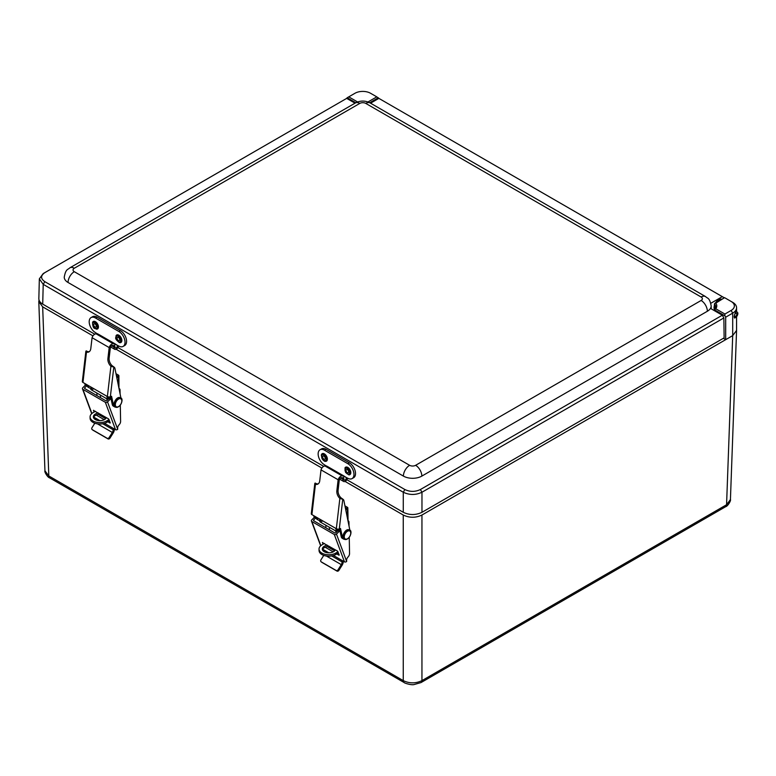 <?xml version="1.0" encoding="UTF-8"?>
<svg xmlns="http://www.w3.org/2000/svg" width="776" height="776" viewBox="0 0 776 776"><rect width="100%" height="100%" fill="white"/><g stroke="black" fill="none" stroke-linecap="round" stroke-linejoin="round"><path stroke-width="1.16" d="M736.569 316.618L736.569 330.43L732.699 335.62L725.686 339.665L723.339 338.317M92.955 335.882L42.67 306.85L38.8 301.612L39.033 300.021M714.424 310.681L714.424 309.789L724.91 315.842L725.686 317.19L725.686 339.665L421.95 515.031C415.723 517.98 409.495 517.98 403.258 515.031L345.058 481.43M321.904 468.064L116.109 349.248M724.91 315.842L724.91 314.037L715.763 308.761L714.424 309.789L714.424 303.911A11.009 6.353 180 0 1 715.676 306.85L714.424 309.789M715.763 308.761A12.115 6.994 0 0 0 715.763 303.144L724.59 297.674L714.822 303.309M735.958 317.18L734.668 318.092L734.125 316.666C734.872 313.533 735.638 311.797 736.424 311.477L736.511 311.729M724.91 297.858L731.137 301.457A11.009 6.353 180 0 1 731.137 310.449L724.91 314.037M379.115 98.513L376.787 96.864L367.97 101.957M357.571 101.957L348.744 96.864L347.192 97.766L355.806 102.742M346.416 98.542L347.192 97.766M348.744 96.864L354.981 93.266A11.009 6.353 180 0 1 370.55 93.266L376.787 96.864M725.686 317.19L732.699 313.145A13.211 7.634 0 0 0 736.569 307.752A13.211 7.634 0 0 0 732.699 302.349L731.137 301.457M731.137 310.449L732.699 313.145L732.699 335.62L726.569 504.749A4.404 2.541 60 0 1 725.657 506.689C727.781 506.301 731.215 500.365 730.429 499.55L726.569 504.749L421.95 680.62C415.723 683.598 409.495 683.598 403.258 680.62L48.81 475.969L44.94 470.78L38.8 301.612M335.339 549.815A6.606 3.89 178.9 0 1 328.151 552.813A6.606 3.89 178.9 0 1 322.331 549.059A6.606 3.89 178.9 0 1 324.261 546.236A6.606 3.89 178.9 0 1 327.297 545.179M329.538 546.469A6.606 3.89 -1.1 0 0 324.29 547.662A6.606 3.89 -1.1 0 0 322.447 549.767M344.951 505.884L347.367 507.281A1.581 0.931 178.9 0 1 347.832 507.921A1.581 0.931 178.9 0 1 347.367 508.6L345.63 507.824L345.436 508.387L345.436 507.63L345.446 508.338M337.473 531.162L336.978 530.881A5.5 3.172 -60 0 1 335.843 528.427M338.016 551.726L335.94 552.978A9.904 5.839 178.9 0 1 325.192 554.384A9.904 5.839 178.9 0 1 319.033 549.117A9.904 5.839 178.9 0 1 321.933 544.888L324.32 543.462M320.973 519.852A5.5 3.172 -60 0 1 318.286 520.085A5.5 3.172 -60 0 1 317.151 517.64M318.286 520.085L317.045 519.367A5.5 3.172 -60 0 1 315.9 516.923M329.441 529.853L329.393 527.282M319.033 549.117L319.062 550.543A9.904 5.839 -1.1 0 0 325.222 555.81A9.904 5.839 -1.1 0 0 335.959 554.403L335.94 552.978M345.853 510.365L346.067 509.968A2.115 1.222 -60 0 1 347.173 508.717M337.608 531.027A5.5 3.172 -60 0 1 337.085 529.019M338.452 552.9L335.959 554.403M323 544.248L322.554 542.453M339.238 555.015L337.473 551.047L322.399 542.608M339.025 555.228L336.765 553.918M333.195 551.862L325.154 547.216M327.278 546.614L334.621 550.844M315.434 516.651A5.5 3.172 120 0 0 315.657 517.999L313.688 519.93A0.795 0.582 -20.4 0 0 313.727 520.774L334.776 532.937A0.795 0.582 -20.4 0 0 335.872 532.734L337.832 530.803L339.073 531.521A5.5 3.172 120 0 1 338.957 529.077M333.476 555.5L344.466 561.843A1.581 1.164 -20.4 0 0 346.649 561.446L346.697 561.155A3.279 1.891 -60 0 1 348.114 556.925L347.997 557.032A3.279 1.891 120 0 0 349.549 553.56L349.248 537.37M325.901 527.806L325.852 525.236M322.486 520.715A2.377 1.377 -60 0 1 320.178 521.957A2.377 1.377 -60 0 1 319.751 520.308M346.649 561.446L336.474 534.092A1.581 1.164 159.6 0 1 334.291 534.489L311.865 521.54A1.581 1.164 159.6 0 1 311.797 519.852L314.406 517.282L315.657 517.999M322.661 549.253L328.859 552.832M349.045 526.08L348.957 521.753A5.5 3.172 120 0 0 348.055 520.628A5.5 3.172 120 0 0 347.92 520.56L348.055 520.628M336.474 534.092L339.073 531.521M342.934 560.961L341.974 561.523L342.672 560.835M343.273 561.155A4.937 2.852 -60 0 1 342.1 565.238L338.889 570.36L338.064 569.749L341.285 564.627A3.172 1.833 120 0 0 342.022 561.892L341.974 561.523M338.064 569.749A1.581 1.29 126.5 0 1 336.095 570.447L336.92 571.049A1.581 1.29 -53.5 0 0 338.889 570.36M321.856 562.319A1.581 1.29 -53.5 0 0 322.04 562.464L336.92 571.049M322.04 562.464L321.225 561.853A1.581 1.29 126.5 0 1 320.944 559.865L323.757 555.383M323.573 549.777L324.901 552.008A3.172 1.833 -60 0 1 324.911 552.075M321.215 519.988A2.377 1.377 -60 0 1 319.858 521.23A2.377 1.377 -60 0 1 319.731 521.278A2.377 1.377 120 0 0 320.682 520.686A2.377 1.377 120 0 0 321.235 519.998M314.183 515.924A5.5 3.172 120 0 0 314.406 517.282M321.225 561.853L336.095 570.447M337.618 529.116A5.5 3.172 120 0 0 337.832 530.803M318.17 483.885A6.586 4.307 67.7 0 1 315.648 483.322L315.182 483.05A2.115 1.038 -173.3 0 0 314.804 483.555L311.283 513.76A2.115 1.038 6.7 0 0 311.904 514.614L336.328 528.708A2.115 1.038 6.7 0 0 339.296 528.96L340.509 528.466L342.468 537.448A5.5 3.172 120 0 0 343.516 539.039A5.5 3.172 120 0 0 344.379 539.291M336.862 490.694L338.132 479.762A4.016 2.318 -60 0 1 342.187 475.911L344.166 476.125L343.477 477.861L341.498 477.647A2.115 1.222 120 0 0 339.257 480.179L338.094 490.19L336.862 490.694A6.586 4.307 -112.3 0 0 339.859 498.376L336.328 528.708M349.889 530.289L343.884 500.627A4.229 2.444 120 0 0 343.07 499.356A4.229 2.444 120 0 0 342.769 499.23L342.09 498.59A6.586 4.307 67.7 0 1 338.094 490.19M339.51 528.883L341.227 536.73A5.5 3.172 120 0 0 342.274 538.311L343.516 539.039M311.904 514.614L315.444 484.272L314.804 483.671A2.115 1.038 -173.3 0 1 314.804 483.555M315.444 484.272A6.586 4.307 -112.3 0 0 317.588 484.214A6.586 4.307 -112.3 0 0 319.741 480.81L321.012 469.878L338.132 479.762M342.555 498.852A2.115 1.038 -173.3 0 1 341.246 498.929L339.859 498.376M344.166 476.125L327.045 466.24L325.066 466.027A4.016 2.318 120 0 0 321.012 469.878M313.766 515.681L314.164 517.524M106.39 417.634A6.606 3.89 178.9 0 1 99.202 420.631A6.606 3.89 178.9 0 1 93.382 416.877A6.606 3.89 178.9 0 1 95.312 414.054A6.606 3.89 178.9 0 1 98.358 412.997M100.589 414.287A6.606 3.89 -1.1 0 0 95.341 415.48A6.606 3.89 -1.1 0 0 93.508 417.585M116.002 373.702L118.418 375.099A1.581 0.931 178.9 0 1 118.883 375.739A1.581 0.931 178.9 0 1 118.418 376.418L116.681 375.642L116.487 376.205L116.487 375.448L116.497 376.156M108.524 398.98L108.029 398.699A5.5 3.172 -60 0 1 106.894 396.245M109.067 419.544L106.991 420.796A9.904 5.839 178.9 0 1 96.243 422.202A9.904 5.839 178.9 0 1 90.084 416.935A9.904 5.839 178.9 0 1 92.984 412.706L95.37 411.28M92.034 387.67A5.5 3.172 -60 0 1 89.337 387.903A5.5 3.172 -60 0 1 88.202 385.459M89.337 387.903L88.095 387.185A5.5 3.172 -60 0 1 86.96 384.741M100.492 397.671L100.453 395.1M90.084 416.935L90.113 418.361A9.904 5.839 -1.1 0 0 96.272 423.628A9.904 5.839 -1.1 0 0 107.01 422.222L106.991 420.796M116.914 378.184L117.118 377.786A2.115 1.222 -60 0 1 118.224 376.535M108.659 398.845A5.5 3.172 -60 0 1 108.136 396.837M109.503 420.718L107.01 422.222M94.051 412.066L93.615 410.271M110.289 422.833L108.524 418.865L93.45 410.426M110.076 423.046L107.816 421.737M104.246 419.68L96.205 415.034M98.329 414.433L105.672 418.662M86.485 384.469A5.5 3.172 120 0 0 86.708 385.817L84.739 387.748A0.795 0.582 -20.4 0 0 84.778 388.592L105.837 400.755A0.795 0.582 -20.4 0 0 106.923 400.552L108.882 398.621L110.134 399.339A5.5 3.172 120 0 1 110.008 396.895M104.527 423.318L115.527 429.661A1.581 1.164 -20.4 0 0 117.7 429.264L117.748 428.973A3.279 1.891 -60 0 1 119.164 424.744L119.058 424.85A3.279 1.891 120 0 0 120.6 421.378L120.299 405.188M96.951 395.624L96.903 393.054M93.537 388.534A2.377 1.377 -60 0 1 91.228 389.775A2.377 1.377 -60 0 1 90.802 388.126M117.7 429.264L107.524 401.91A1.581 1.164 159.6 0 1 105.342 402.308L82.916 389.358A1.581 1.164 159.6 0 1 82.848 387.67L85.457 385.1L86.708 385.817M93.712 417.071L99.91 420.65M120.096 393.898L120.018 389.571A5.5 3.172 120 0 0 119.106 388.446A5.5 3.172 120 0 0 118.971 388.378L118.883 375.739M107.524 401.91L110.134 399.339M113.994 428.779L113.024 429.341L113.723 428.653M114.334 428.973A4.937 2.852 -60 0 1 113.16 433.056L109.94 438.178L109.115 437.567L112.336 432.445A3.172 1.833 120 0 0 113.073 429.71L113.024 429.341M109.115 437.567A1.581 1.29 126.5 0 1 107.146 438.265L107.971 438.867A1.581 1.29 -53.5 0 0 109.94 438.178M92.907 430.137A1.581 1.29 -53.5 0 0 93.091 430.282L107.971 438.867M93.091 430.282L92.276 429.671A1.581 1.29 126.5 0 1 91.995 427.683L94.817 423.201M94.623 417.595L95.952 419.826A3.172 1.833 -60 0 1 95.962 419.894M92.266 387.806A2.377 1.377 -60 0 1 90.908 389.048A2.377 1.377 -60 0 1 90.782 389.096A2.377 1.377 120 0 0 91.733 388.504A2.377 1.377 120 0 0 92.286 387.816M85.234 383.742A5.5 3.172 120 0 0 85.457 385.1M92.276 429.671L107.146 438.265M108.669 396.934A5.5 3.172 120 0 0 108.882 398.621M89.221 351.703A6.586 4.307 67.7 0 1 86.699 351.14L86.233 350.868A2.115 1.038 -173.3 0 0 85.855 351.373L82.334 381.579A2.115 1.038 6.7 0 0 82.954 382.432L107.379 396.526A2.115 1.038 6.7 0 0 110.347 396.779L111.56 396.284L113.519 405.266A5.5 3.172 120 0 0 114.567 406.857A5.5 3.172 120 0 0 115.43 407.109A5.287 3.055 -60 0 1 115.42 400.998A5.287 3.055 -60 0 1 120.707 397.942C123.374 398.02 121.929 406.372 116.866 407.4L115.168 406.954A5.287 3.055 -60 0 1 115.168 400.852A5.287 3.055 -60 0 1 120.455 397.797A5.287 3.055 -60 0 1 120.581 397.875M107.912 358.512L109.183 347.58A4.016 2.318 -60 0 1 113.238 343.729L115.217 343.943L114.528 345.679L112.559 345.465A2.115 1.222 120 0 0 110.308 347.997L109.144 358.008L107.912 358.512A6.586 4.307 -112.3 0 0 110.91 366.194L107.379 396.526M120.949 398.107L114.935 368.445A4.229 2.444 120 0 0 114.121 367.174A4.229 2.444 120 0 0 113.82 367.048L113.141 366.408A6.586 4.307 67.7 0 1 109.144 358.008M110.561 396.701L112.278 404.548A5.5 3.172 120 0 0 113.325 406.129L114.567 406.857M82.954 382.432L86.495 352.091L85.855 351.489A2.115 1.038 -173.3 0 1 85.855 351.373M86.495 352.091A6.586 4.307 -112.3 0 0 88.639 352.032A6.586 4.307 -112.3 0 0 90.792 348.628L92.072 337.696L109.183 347.58M113.606 366.67A2.115 1.038 -173.3 0 1 112.297 366.747L110.91 366.194M115.217 343.943L98.096 334.058L96.117 333.845A4.016 2.318 120 0 0 92.072 337.696M84.817 383.499L85.214 385.342M355.03 103.179L346.707 98.377L43.213 273.569L39.343 278.836L43.213 284.355L403.277 492.236C409.515 495.175 415.742 495.175 421.969 492.236L723.872 317.937L722.301 315.221L710.457 308.392A13.046 7.527 180 0 1 707.353 311.263L421.843 476.095A13.046 7.527 180 0 1 403.404 476.095L68.055 282.483A13.046 7.527 180 0 1 64.243 277.158C65.844 268.564 67.764 269.961 69.888 267.807A8.808 5.083 60 0 1 74.292 268.244L359.792 103.412A8.808 5.083 -120 0 0 355.389 102.975L69.888 267.807M710.816 303.28L722.301 296.655L723.872 297.538L378.872 98.377L370.55 103.179M723.872 297.538L723.882 298.081M346.853 479.723L403.277 512.305C409.515 515.254 415.742 515.254 421.969 512.305L724.124 337.861L723.872 317.937M39.343 278.836L38.848 298.634C38.858 300.768 40.148 302.601 42.719 304.134L94.75 334.184M117.903 347.541L323.699 466.366M378.872 98.377L722.301 296.655M722.301 315.221L420.388 489.53C415.209 491.984 410.038 491.984 404.859 489.53L44.795 281.649C40.536 278.652 40.536 275.664 44.795 272.677L346.707 98.377M118.582 345.921A3.308 1.911 -60 0 1 114.693 349.287A3.308 1.911 -60 0 1 114.072 347.163L115.032 346.824A1.649 0.951 120 0 0 115.333 347.968A1.649 0.951 120 0 0 116.866 347.202A1.649 0.951 120 0 0 117.166 345.281L118.699 345.98A8.808 5.16 60.7 0 0 123.093 346.426L124.655 345.553A8.808 5.16 -119.3 0 0 126.139 338.443A8.808 5.16 -119.3 0 0 120.435 330.615L97.068 317.132A8.808 5.16 -119.3 0 0 92.674 316.686L91.112 317.559A8.808 5.16 60.7 0 1 95.516 318.005L118.873 331.488A8.808 5.16 60.7 0 1 124.587 339.316A8.808 5.16 60.7 0 1 123.093 346.426M91.112 317.559A8.808 5.16 60.7 0 0 89.628 324.669A8.808 5.16 60.7 0 0 95.332 332.497L96.922 333.593A1.649 0.951 -60 0 1 97.058 333.952M347.532 478.103A3.308 1.911 -60 0 1 343.642 481.469A3.308 1.911 -60 0 1 343.011 479.345L343.972 479.005A1.649 0.951 120 0 0 344.272 480.15A1.649 0.951 120 0 0 345.815 479.384A1.649 0.951 120 0 0 346.115 477.463L347.648 478.161A8.808 5.16 60.7 0 0 352.042 478.608L353.604 477.735A8.808 5.16 -119.3 0 0 355.088 470.625A8.808 5.16 -119.3 0 0 349.384 462.797L326.017 449.314A8.808 5.16 -119.3 0 0 321.623 448.868L320.061 449.74A8.808 5.16 60.7 0 1 324.465 450.187L347.823 463.67A8.808 5.16 60.7 0 1 353.536 471.498A8.808 5.16 60.7 0 1 352.042 478.608M320.061 449.74A8.808 5.16 60.7 0 0 318.577 456.851A8.808 5.16 60.7 0 0 324.281 464.678L325.871 465.775A1.649 0.951 -60 0 1 326.007 466.124M734.979 314.028A1.727 0.999 -60 0 1 736.492 313.339A1.727 0.999 -60 0 1 736.492 315.337A1.727 0.999 -60 0 1 734.765 316.336A1.727 0.999 -60 0 1 734.979 314.028M735.726 312.224A3.133 1.814 -60 0 1 737.2 312.117A3.133 1.814 -60 0 1 737.307 315.541A3.133 1.814 -60 0 1 734.3 317.656M714.424 309.614A6.538 3.773 -60 0 1 714.424 305.366M715.559 302.882A6.538 3.773 -60 0 1 721.767 299.293M371.578 102.587A6.538 3.773 -60 0 1 376.069 99.988M119.873 342.682L119.291 342.546C113.684 338.016 116.332 337.803 116.012 335.804A4.297 2.522 60.7 0 1 118.243 334.931A4.297 2.522 60.7 0 1 121.745 339.442A4.297 2.522 60.7 0 1 119.873 342.682A4.297 2.522 60.7 0 1 119.388 342.575M118.165 337.356A1.833 1.077 60.7 0 1 119.552 338.937A1.833 1.077 60.7 0 1 119.3 340.586A1.833 1.077 60.7 0 1 118.65 340.615A1.833 1.077 60.7 0 1 117.254 339.034A1.833 1.077 60.7 0 1 117.506 337.385A1.833 1.077 60.7 0 1 118.165 337.356M93.605 321.351A4.297 2.522 60.7 0 1 97.854 324.514A4.297 2.522 60.7 0 1 97.184 329.111A4.297 2.522 60.7 0 1 96.447 329.16C95.07 327.889 92.829 329.945 92.587 322.282A4.297 2.522 60.7 0 1 93.605 321.351M94.216 323.805A1.833 1.077 60.7 0 1 95.972 325.047A1.833 1.077 60.7 0 1 95.875 327.055A1.833 1.077 60.7 0 1 95.749 327.113A1.833 1.077 60.7 0 1 93.993 325.881A1.833 1.077 60.7 0 1 94.09 323.864A1.833 1.077 60.7 0 1 94.216 323.805M349.821 469.461A4.297 2.522 60.7 0 1 348.822 474.863L345.611 472.448L344.961 467.986A4.297 2.522 60.7 0 1 349.821 469.461M348.23 470.537A1.833 1.077 60.7 0 1 348.249 472.768A1.833 1.077 60.7 0 1 346.484 471.798A1.833 1.077 60.7 0 1 346.455 469.567A1.833 1.077 60.7 0 1 348.23 470.537M327.365 459.47A4.297 2.522 60.7 0 1 325.396 461.342C324.523 461.458 323.398 460.575 322.04 458.684L321.536 454.464A4.297 2.522 60.7 0 1 325.095 454.377A4.297 2.522 60.7 0 1 327.365 459.47M321.312 455.357A4.297 2.522 60.7 0 1 321.536 454.464M325.222 458.519A1.833 1.077 60.7 0 1 324.824 459.237A1.833 1.077 60.7 0 1 323.359 458.684A1.833 1.077 60.7 0 1 322.641 456.763A1.833 1.077 60.7 0 1 323.029 456.045A1.833 1.077 60.7 0 1 324.494 456.598A1.833 1.077 60.7 0 1 325.222 458.519M369.745 102.733L378.339 97.766M404.199 682.57A4.404 2.541 -60 0 1 404.17 682.56L49.722 477.919A4.404 2.541 -60 0 1 48.81 475.969L42.67 306.85M403.258 515.031L403.258 680.62A4.404 2.541 -60 0 0 404.17 682.56C403.976 682.919 410.911 685.286 413.938 684.597L421.038 682.56A4.404 2.541 60 0 1 421.009 682.57M421.95 515.031L421.95 680.62A4.404 2.541 60 0 1 421.038 682.56L725.657 506.689M347.367 508.6L347.551 518.717M314.086 520.987L313.688 519.93M320.837 545.664L311.865 521.54M334.291 534.489L344.466 561.843M331.701 555.936L342.022 561.892M326.376 556.023L341.285 564.627M315.648 483.322L314.804 483.671M339.296 528.96L342.769 499.23M341.246 498.929L342.09 498.59M325.066 466.027L342.187 475.911M342.468 537.448L341.227 536.73M346.251 539.165A4.578 2.648 -60 0 1 345.553 533.141A4.578 2.648 -60 0 1 350.723 532.675A4.578 2.648 -60 0 1 346.251 539.165M345.562 539.524A5.287 3.055 -60 0 1 344.369 539.281A5.287 3.055 -60 0 1 344.369 533.18A5.287 3.055 -60 0 1 349.656 530.124C352.323 530.202 350.868 538.554 345.815 539.582L344.117 539.136A5.287 3.055 -60 0 1 344.117 533.034A5.287 3.055 -60 0 1 349.404 529.979A5.287 3.055 -60 0 1 349.53 530.057M344.243 539.204A5.287 3.055 -60 0 1 344.117 539.136C340.305 539.194 345 527.534 349.404 529.979L349.656 530.124M118.418 376.418L118.602 386.535M85.137 388.805L84.739 387.748M91.898 413.482L82.916 389.358M105.342 402.308L115.527 429.661M102.752 423.754L113.073 429.71M97.427 423.841L112.336 432.445M86.699 351.14L85.855 351.489M110.347 396.779L113.82 367.048M112.297 366.747L113.141 366.408M96.117 333.845L113.238 343.729M113.519 405.266L112.278 404.548M117.302 406.983A4.578 2.648 -60 0 1 116.613 400.959A4.578 2.648 -60 0 1 121.774 400.494A4.578 2.648 -60 0 1 117.302 406.983M116.613 407.342A5.287 3.055 -60 0 1 115.42 407.099M115.304 407.022A5.287 3.055 -60 0 1 115.168 406.954C111.356 407.012 116.051 395.353 120.455 397.797L120.707 397.942M336.58 532.035A3.317 1.872 59 0 1 335.261 530.668M107.631 399.853A3.317 1.872 59 0 1 106.312 398.486M711.175 308.8L711.175 305.938A13.046 7.527 180 0 1 710.457 308.392M421.969 512.305L421.969 492.236L420.388 489.53M68.055 282.483A8.808 5.083 -60 0 1 74.292 271.697A4.229 2.444 180 0 1 74.292 268.244M359.792 103.412A4.229 2.444 180 0 1 365.777 103.412A8.808 5.083 -60 0 1 370.181 102.975C365.253 100.444 360.316 100.444 355.389 102.975M403.404 476.095A8.808 5.083 -60 0 1 409.631 465.309L74.292 271.697M365.777 103.412L701.126 297.014A8.808 5.083 -60 0 1 705.529 296.577L370.181 102.975M421.843 476.095A8.808 5.083 -120 0 0 415.616 465.309A4.229 2.444 180 0 1 409.631 465.309M701.126 297.014A4.229 2.444 180 0 1 701.126 300.467A8.808 5.083 60 0 1 707.353 311.263M701.126 300.467L415.616 465.309M43.213 273.569L44.795 272.677M42.719 304.134L43.213 284.355L44.795 281.649M404.859 489.53L403.277 492.236L403.277 512.305M111.637 345.766L114.072 347.163M112.501 345.465L114.45 346.591M97.068 317.132L95.516 318.005M118.873 331.488L120.435 330.615M96.893 333.467L97.873 334.029M115.178 344.02L117.137 345.155M96.922 333.593L97.65 334.01M115.149 344.117L117.166 345.281M112.995 345.514L114.654 346.474M340.586 477.948L343.011 479.345M341.45 477.647L343.399 478.773M326.017 449.314L324.465 450.187M347.823 463.67L349.384 462.797M325.842 465.649L326.822 466.211M344.127 476.202L346.086 477.337M325.871 465.775L326.589 466.192M344.098 476.299L346.115 477.463M341.944 477.696L343.603 478.656M118.844 341.925A3.317 1.94 60.7 0 1 116.196 336.842A3.317 1.94 60.7 0 1 120.183 338.181A3.317 1.94 60.7 0 1 118.844 341.925M96.36 328.452A3.317 1.94 60.7 0 1 92.654 324.446A3.317 1.94 60.7 0 1 95.933 323.485A3.317 1.94 60.7 0 1 96.36 328.452M345.776 472.303A3.317 1.94 60.7 0 1 346.649 468.151A3.317 1.94 60.7 0 1 349.646 473.04A3.317 1.94 60.7 0 1 345.776 472.303M321.594 456.055A3.317 1.94 60.7 0 1 325.299 456.181A3.317 1.94 60.7 0 1 324.892 460.682A3.317 1.94 60.7 0 1 321.594 456.055M736.569 311.758L736.569 307.752M49.722 477.919C47.588 477.531 44.154 471.595 44.94 470.78M730.429 499.54L736.569 330.43M347.832 507.921L348.065 520.628M311.438 521.055L320.653 545.829M321.118 561.785L321.943 562.396M343.07 499.356L342.526 499.046M336.968 531.657L320.178 521.957M82.489 388.873L91.704 413.647M92.179 429.603L92.994 430.214M114.121 367.174L113.587 366.864M108.019 399.475L91.228 389.775M334.902 530.454L336.386 532.229M105.953 398.272L107.437 400.047M711.175 305.938C709.574 297.344 707.654 298.731 705.529 296.577M114.693 349.287L110.648 346.95M114.926 346.445L113.374 345.553M343.642 481.469L339.597 479.131M343.875 478.627L342.323 477.735M736.23 311.554L737.2 312.117"/></g></svg>
